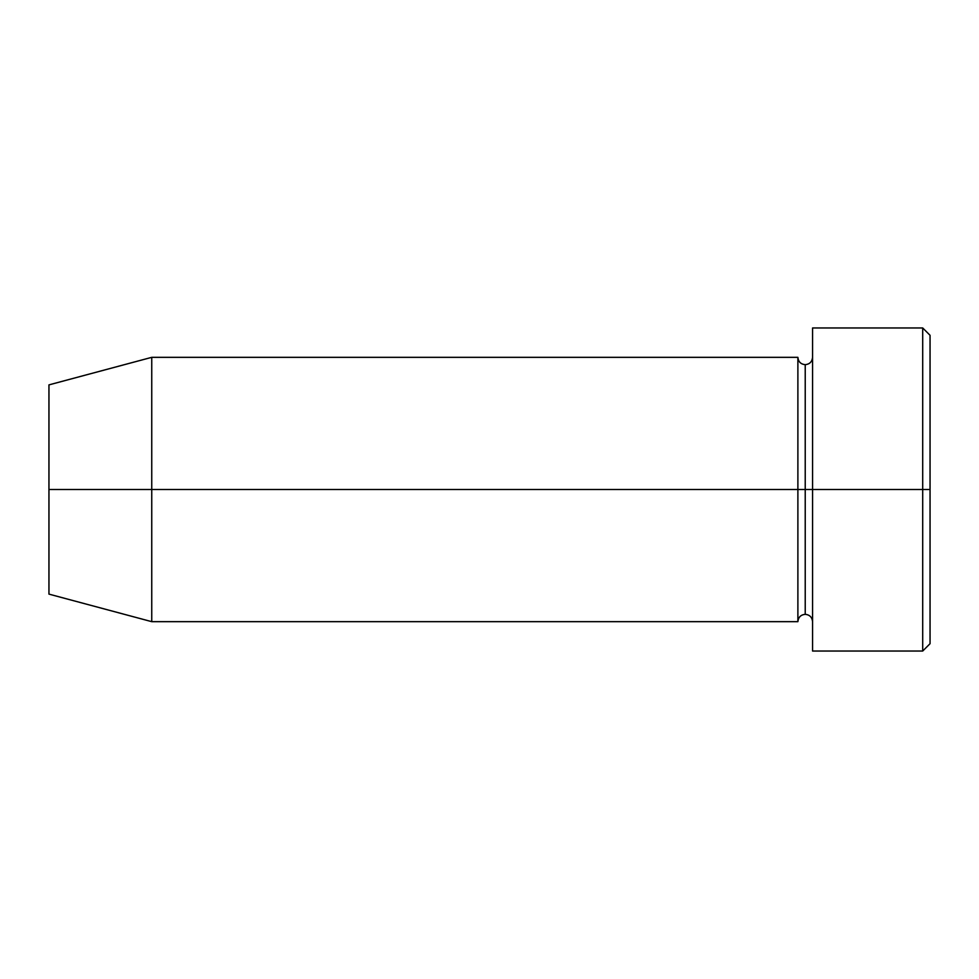 <?xml version="1.0" encoding="UTF-8"?>
<svg xmlns="http://www.w3.org/2000/svg" width="979" height="979" viewBox="0 0 979 979"><rect width="100%" height="100%" fill="white"/><g stroke="black" fill="none" stroke-linecap="round" stroke-linejoin="round"><path stroke-width="1.47" d="M812.57 621.665C812.117 617.223 809.67 614.775 805.227 614.322C800.785 614.775 798.338 617.223 797.885 621.665L797.885 489.5L805.227 489.5L805.227 364.677L805.227 489.5L812.57 489.5L812.57 651.035L812.57 327.965L812.57 489.5L930.05 489.5L930.05 335.307L930.05 643.692L930.05 489.5L922.707 489.5L922.707 651.035L922.707 489.5L805.227 489.5L805.227 364.677L805.227 489.5L797.885 489.5L797.885 357.335L797.885 489.5L48.95 489.5L48.95 594.118L48.95 384.882L48.95 489.5L151.745 489.5L151.745 621.665L151.745 489.5L797.885 489.5L797.885 357.335L151.745 357.335L151.745 489.5L151.745 357.335L48.95 384.882M922.707 489.5L922.707 327.965L922.707 489.5M797.885 489.5L797.885 621.665L797.885 489.5M805.227 489.5L805.227 614.322L805.227 489.5M812.57 651.035L922.707 651.035L930.05 643.692M797.885 357.335C798.338 361.777 800.785 364.225 805.227 364.677C809.67 364.225 812.117 361.777 812.57 357.335M797.885 621.665L151.745 621.665L48.95 594.118M930.05 335.307L922.707 327.965L812.57 327.965"/></g></svg>
